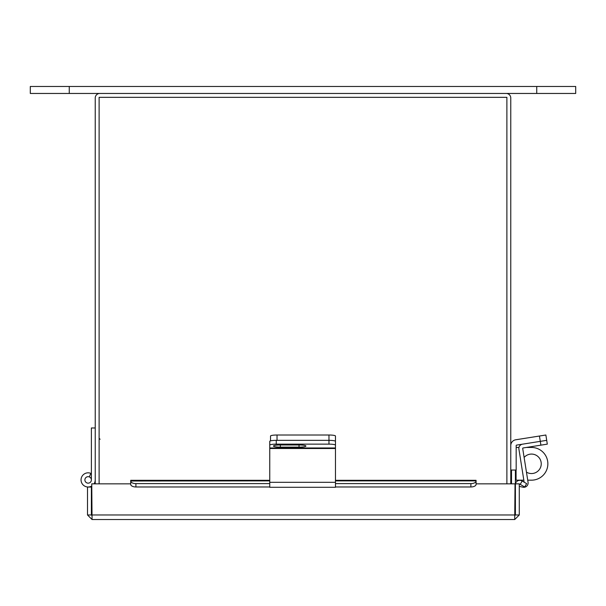<?xml version="1.0" encoding="UTF-8"?>
<svg xmlns="http://www.w3.org/2000/svg" width="606" height="606" viewBox="0 0 606 606"><rect width="100%" height="100%" fill="white"/><g stroke="black" fill="none" stroke-linecap="round" stroke-linejoin="round"><path stroke-width="0.91" d="M69.258 93.46L69.258 86.469L30.3 86.469L30.3 93.46L506.215 93.46A4.553 4.553 0 0 1 510.775 98.013L510.775 483.846M95.225 483.846L95.225 98.013A4.553 4.553 0 0 1 99.785 93.46M91.385 479.914A3.25 3.25 0 0 0 84.999 479.088A3.25 3.25 0 0 0 87.726 483.133A3.25 3.25 0 0 0 91.385 479.914L91.385 427.972L95.225 427.972M89.355 476.899L90.794 473.339A7.09 7.09 0 0 0 81.068 480.444A7.09 7.09 0 0 0 91.748 486.012M94.036 483.846A7.09 7.09 0 0 0 95.225 479.914M88.135 476.664A3.25 3.25 0 0 0 84.893 479.914A3.25 3.25 0 0 0 89.703 482.755M91.385 474.286A6.492 6.492 0 0 0 90.574 473.892M94.634 483.846L94.634 482.762M476.043 484.656L476.074 483.846L515.032 483.846L514.721 519.531L92.059 519.531L87.506 514.971L91.385 514.971L91.385 486.217M92.059 519.531L91.748 483.846L130.707 483.846L130.737 484.656M514.721 519.531L519.281 514.971L519.281 483.846L515.403 483.846L515.403 514.971L514.721 515.645M519.281 514.971L515.403 514.971M91.385 514.971L92.059 515.645M87.506 514.971L87.506 487.065L91.385 487.065M515.479 483.846A4.348 4.348 0 0 1 521.918 480.891L526.644 483.618L524.705 486.974L519.978 484.247A0.47 0.47 0 0 0 519.281 484.656M269.753 480.891L130.707 481.02A5.196 2.598 0 0 0 135.903 483.618L135.903 486.974A5.196 2.598 180 0 1 130.707 484.383L130.707 480.308L269.753 480.308M335.466 480.308L476.074 480.308L476.074 484.383A5.196 2.598 180 0 1 470.877 486.974L470.877 483.618A5.196 2.598 0 0 0 476.074 481.02M135.903 483.618L269.753 483.618M335.466 483.618L470.877 483.618M135.903 486.974L269.753 486.974M335.466 486.974L470.877 486.974M335.466 445.577L335.466 445.115M270.534 440.873L270.534 436.025A6.492 1.015 0 0 1 277.025 435.01L328.975 435.01A6.492 1.015 0 0 1 335.466 436.025L335.466 441.357A6.492 1.015 180 0 0 328.975 440.342A6.492 1.015 -0 0 1 335.466 441.357L335.466 447.97L269.753 447.97L269.753 482.308L335.466 482.308L335.466 447.97M277.025 435.01L277.025 440.342L328.975 440.342L328.975 435.01M546.71 440.342L545.862 435.01L547.309 444.137L540.893 445.152L540.294 441.357L546.71 440.342L545.862 435.01L515.721 439.782A5.871 5.871 0 0 0 510.775 445.577M524.145 482.171L518.91 449.107A4.31 4.31 0 0 1 522.493 444.175L516.57 445.115A0.47 0.47 0 0 0 516.176 445.577L516.176 470.044L510.775 470.044M269.753 447.97L269.753 441.357A6.492 1.015 -0 0 1 276.253 440.342L328.975 440.342L328.975 444.137A6.492 1.015 180 0 1 335.466 445.152M299.031 447.13A6.886 1.076 180 0 0 305.916 446.054A6.886 1.076 180 0 0 299.031 444.978L280.328 444.978A6.886 1.076 180 0 0 273.45 446.054A6.886 1.076 180 0 0 280.328 447.13L299.031 447.13L299.031 444.978M276.253 440.342L276.253 444.137L328.975 444.137M276.253 444.137A6.492 1.015 180 0 0 269.753 445.152M335.466 482.308L335.466 487.186M269.753 487.186L269.753 482.308M540.893 445.152L523.092 447.97A0.47 0.47 0 0 0 522.705 448.508L528.061 482.308A4.31 4.31 0 0 1 522.834 487.186L519.281 486.368M522.493 444.175L540.294 441.357L539.454 436.025M506.889 483.846L506.889 97.339L99.111 97.339L99.111 483.846M526.447 472.135A9.741 9.741 0 0 0 541.241 463.81A9.741 9.741 0 0 0 524.122 457.454M511.517 470.044L511.517 483.846M515.403 470.044L515.403 483.846M515.403 480.172L516.077 480.172L516.077 470.044M516.176 447.448L518.971 447.448M526.409 447.448L531.5 447.448A16.362 16.362 0 0 1 547.862 463.81A16.362 16.362 0 0 1 531.5 480.172L527.72 480.172M523.826 480.172L516.077 480.172M506.215 93.46L575.7 93.46L575.7 86.469L69.258 86.469M515.032 514.971L91.748 514.971M520.206 484.383L522.145 481.02M335.466 480.891L476.074 480.891M269.753 448.508L335.466 448.508M280.328 444.978L280.328 447.13M536.742 93.46L536.742 86.469M335.466 487.292L269.753 487.292M100.088 439.267L99.111 438.282"/></g></svg>
